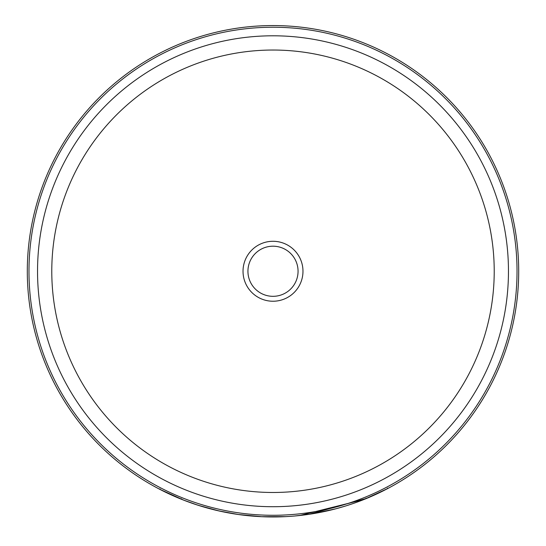 <?xml version="1.0" encoding="UTF-8"?>
<svg xmlns="http://www.w3.org/2000/svg" width="546" height="546" viewBox="0 0 546 546"><rect width="100%" height="100%" fill="white"/><g stroke="black" fill="none" stroke-linecap="round" stroke-linejoin="round"><path stroke-width="0.82" d="M27.3 271.26A245.7 245.7 0 0 1 273 25.56A245.7 245.7 0 0 1 518.7 271.26A245.7 245.7 0 0 1 273 516.96A245.7 245.7 0 0 1 27.3 271.26A245.7 245.7 0 0 0 273 516.96A245.7 245.7 0 0 0 518.7 271.26M302.975 271.26A29.975 29.975 0 0 1 273 301.235A29.975 29.975 0 0 1 243.025 271.26A29.975 29.975 0 0 1 273 241.284A29.975 29.975 0 0 1 302.975 271.26M247.939 271.26A25.061 25.061 0 0 0 273 296.321A25.061 25.061 0 0 0 298.061 271.26A25.061 25.061 0 0 0 273 246.198A25.061 25.061 0 0 0 247.939 271.26M238.431 514.509L218.748 510.892M217.499 510.606L199.993 505.862M261.52 516.687L285.708 516.625L262.019 516.714L238.227 514.482M236.889 514.291L235.224 514.032M227.505 512.708L226.433 512.503M219.567 511.076L198.253 505.309M200.095 505.889L198.457 505.378M198.007 505.234L183.326 500.006M182.842 499.815L181.402 499.242M181.388 499.235L183.749 500.177M185.626 500.894L188.09 501.822M190.875 502.825L196.191 504.64M196.656 504.797L203.931 507.05M206.211 507.705L215.097 510.032M217.308 510.565L233.299 513.725M288.889 516.441L289.489 516.4M290.008 516.366L290.349 516.345M294.724 515.997L310.217 514.12M310.531 514.073L311.875 513.861M312.408 513.772L335.647 508.838M337.223 508.415L345.106 506.135M349.249 504.825L353.33 503.453M356.668 502.272L359.616 501.18M361.978 500.279L363.854 499.542M365.185 499.01L365.922 498.71M365.786 498.764L364.223 499.392M357.166 502.088L353.023 503.555M351.406 504.108L346.628 505.664M341.359 507.254L338.281 508.121M321.423 512.141L319.471 512.523M299.727 515.499L364.121 499.433L387.715 488.533L366.932 498.293L309.275 514.264M239.96 514.728L238.814 514.564M226.14 512.448L225.382 512.298M221.922 511.588L210.974 508.995M206.422 507.766L195.202 504.313M188.732 502.054L187.305 501.528M186.357 501.173L185.237 500.743M181.518 498.764L181.34 499.221L159.807 489.332L184.173 500.341M37.538 271.26A235.463 235.463 0 0 1 273 35.797A235.463 235.463 0 0 1 508.462 271.26A235.463 235.463 0 0 1 273 506.715A235.463 235.463 0 0 1 37.538 271.26M494.219 271.26A221.219 221.219 0 0 0 273 50.034A221.219 221.219 0 0 0 51.781 271.26A221.219 221.219 0 0 0 273 492.478A221.219 221.219 0 0 0 494.219 271.26M517.028 271.26A244.028 244.028 0 0 0 273 27.232A244.028 244.028 0 0 0 28.972 271.26A244.028 244.028 0 0 0 273 515.281A244.028 244.028 0 0 0 517.028 271.26M366.073 498.116L366.264 498.566M387.489 488.097L387.715 488.533M160.039 488.895L159.807 489.332"/></g></svg>
